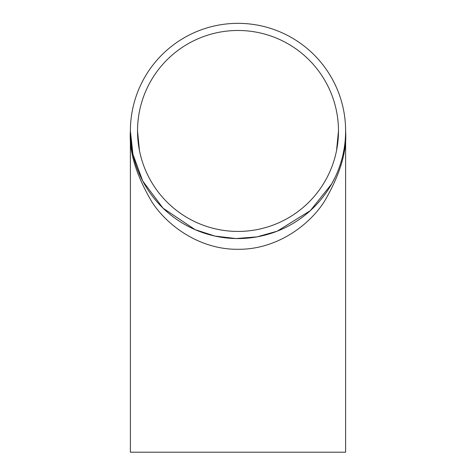 <?xml version="1.0" encoding="UTF-8"?>
<svg xmlns="http://www.w3.org/2000/svg" width="476" height="476" viewBox="0 0 476 476"><rect width="100%" height="100%" fill="white"/><g stroke="black" fill="none" stroke-linecap="round" stroke-linejoin="round"><path stroke-width="0.71" d="M345.618 131.507L345.618 130.959A107.618 107.618 0 0 1 184.194 224.154A107.618 107.618 0 0 1 184.194 37.759A107.618 107.618 0 0 1 345.618 130.959C347.052 151.523 339.876 175.186 324.091 201.949C307.579 227.361 274.533 249.751 238 249.281C201.467 249.751 168.421 227.361 151.909 201.949C136.124 175.186 128.948 151.523 130.382 130.959L132.953 154.331L142.758 181.064L163.012 208.143L195.142 229.67L214.884 236.06L235.929 238.553L257.088 236.87L277.169 231.193L310.376 210.6L331.778 183.754M335.009 177.548L335.36 176.804M336.99 173.175L338.793 168.671M337.639 171.622L337.93 170.89M339.644 166.314L339.388 167.034L339.638 166.32M339.763 165.975L340.316 164.309M342.238 157.717L342.524 156.58M342.946 154.789L343.934 149.904L342.946 154.789M344.243 148.107L344.755 144.525M344.927 143.103L345.118 141.295M345.207 140.361L345.237 140.009M345.225 140.123L345.439 137.171M345.588 133.536L345.552 134.732M345.576 133.964L345.588 133.435M345.594 133.012L345.612 131.906M341.827 159.264L340.358 164.178M342.232 157.723L342.095 158.258M341.238 161.34L341.096 161.81M341.018 162.072L340.858 162.602M344.892 143.425L344.44 146.822M345.183 140.616L345.112 141.372M344.945 142.978L344.91 143.276M345.534 135.113L345.517 135.559M345.487 136.207L345.344 138.641M345.487 136.291L345.421 137.415M345.528 126.658L345.618 130.406M345.403 124.159L345.445 124.92M345.522 126.533L345.534 126.83M344.255 113.913L344.618 116.328M344.553 115.852L344.785 117.59M339.358 94.789L340.15 97.098M340.001 96.64L340.542 98.312M334.997 84.347L335.366 85.121M335.877 86.221L336.383 87.346M332.177 78.873L332.974 80.343M334.301 82.925L336.05 86.602M335.068 177.423L331.837 183.641M338.478 130.959A100.478 100.478 0 0 1 187.764 217.972A100.478 100.478 0 0 1 187.764 43.941A100.478 100.478 0 0 1 338.478 130.959L336.55 150.559M130.382 130.959L130.382 452.2L345.618 452.2L345.618 130.959M332.897 80.2L334.527 83.371M345.552 127.294L345.582 128.217M345.517 135.612L345.475 136.434M344.856 143.74L344.743 144.65M338.567 169.266L338.234 170.128M139.45 150.559L137.522 130.959"/></g></svg>
